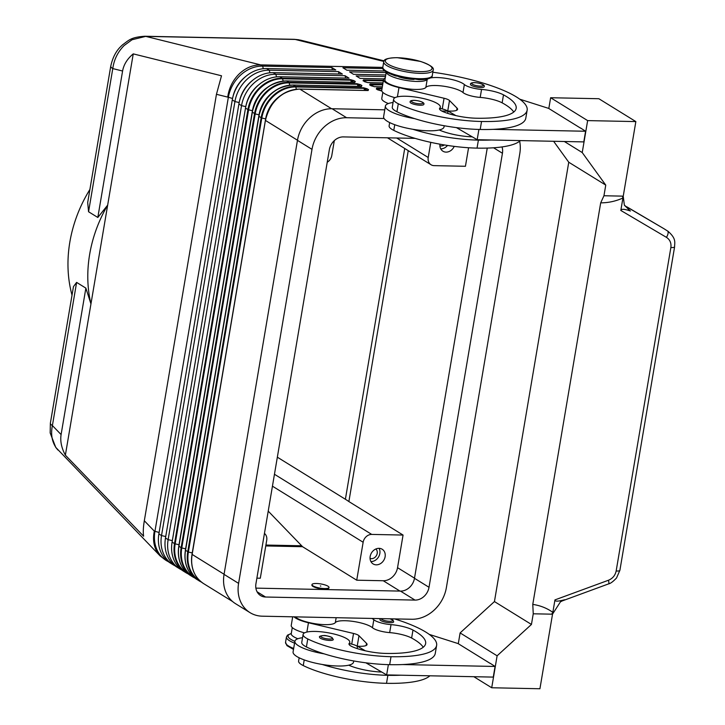 <?xml version="1.0" encoding="UTF-8"?>
<svg xmlns="http://www.w3.org/2000/svg" width="725" height="725" viewBox="0 0 725 725"><rect width="100%" height="100%" fill="white"/><g stroke="black" fill="none" stroke-linecap="round" stroke-linejoin="round"><path stroke-width="1.09" d="M354.217 82.297A1.115 0.924 -58.3 0 1 355.304 81.472L353.891 80.602A1.115 0.924 121.7 0 0 352.749 81.644L350.791 80.185L351.308 82.242M360.833 86.384A1.115 0.924 -58.3 0 1 361.911 85.559L360.506 84.689A1.115 0.924 121.7 0 0 359.355 85.731L357.398 84.263L357.914 86.329M367.439 90.471A1.115 0.924 -58.3 0 1 368.527 89.646L367.113 88.776A1.115 0.924 121.7 0 0 365.962 89.818L364.004 88.35L364.521 90.407M383.434 80.312L363.497 79.904A1.115 0.562 91.2 0 1 363.678 80.113A1.115 0.562 91.2 0 1 363.814 80.448L363.424 80.883M370.031 84.943L382.673 84.789M376.638 89.03L382.012 88.722M168.3 561.648A33.432 27.749 -58.3 0 1 166.261 560.525L160.216 555.993L157.987 553.284C153.809 547.049 152.585 539.654 154.316 531.126L144.32 520.768C143.242 527.256 143.006 532.404 143.623 536.228L65.368 455.173C61.489 447.968 60.066 441.099 61.099 434.565L85.867 288.124L76.614 282.397L73.461 286.629L50.388 423.074A16.711 4.105 -170.4 0 0 52.399 425.566L76.614 282.397M160.216 555.993L56.079 447.733C51.901 441.489 50.668 434.094 52.399 425.566L61.099 434.565M88.568 211.754L112.783 68.585A16.711 4.105 9.6 0 1 110.762 66.102L87.689 202.538L88.568 211.754L97.821 217.473L107.662 205.139L133.246 53.877L221.506 75.781L216.449 94.304L144.32 520.768M72.02 295.147A125.352 104.047 -58.3 0 1 69.845 242.078A125.352 104.047 -58.3 0 1 89.9 189.461M65.368 455.173L90.951 303.911L85.867 288.124M90.951 303.911A125.352 104.047 -58.3 0 1 89.664 254.33A125.352 104.047 -58.3 0 1 107.662 205.139L90.951 303.911M97.821 217.473L122.588 71.023L112.783 68.585C114.015 59.595 117.785 51.919 124.102 45.566L132.032 39.748L145.734 36.377L295.193 39.449L300.639 40.165L384.078 60.864M122.588 71.023C123.758 64.525 127.31 58.807 133.246 53.877M216.449 94.304L227.722 97.105C228.955 88.106 232.725 80.43 239.042 74.077C245.503 67.932 252.717 64.869 260.674 64.887L145.734 36.377A16.711 8.374 91.2 0 0 144.819 36.25A16.711 8.374 91.2 0 0 144.792 36.25L294.25 39.322A16.711 8.374 91.2 0 1 294.268 39.322A16.711 8.374 91.2 0 1 295.193 39.449L383.824 61.435M370.058 558.395A5.601 4.649 121.7 0 0 371.463 558.667A5.601 4.649 121.7 0 0 376.719 555.015A5.601 4.649 121.7 0 0 375.885 548.988M370.919 561.567A8.637 7.168 121.7 0 0 370.973 561.567A8.637 7.168 121.7 0 0 378.477 557.063A8.637 7.168 121.7 0 0 379.103 548.336M379.048 548.327A8.637 7.168 -58.3 0 1 382.193 549.242A8.637 7.168 -58.3 0 1 384.612 558.594A8.637 7.168 -58.3 0 1 376.257 564.838A8.637 7.168 -58.3 0 1 373.112 563.932A8.637 7.168 -58.3 0 1 370.683 554.571A8.637 7.168 -58.3 0 1 379.048 548.327M439.867 145.68A5.601 4.649 121.7 0 0 441.271 145.952A5.601 4.649 121.7 0 0 444.353 144.946M440.718 148.852A8.637 7.168 121.7 0 0 440.773 148.852A8.637 7.168 121.7 0 0 447.506 145.444M454.222 146.377A8.637 7.168 -58.3 0 1 446.065 152.123A8.637 7.168 -58.3 0 1 442.921 151.208A8.637 7.168 -58.3 0 1 439.921 144.175M320.341 585.936L320.812 586.099L320.341 585.936M329.014 587.477L328.923 588.002A8.637 2.121 -170.4 0 1 324.501 589.099A8.637 2.121 -170.4 0 1 315.91 587.676A8.637 2.121 -170.4 0 1 311.895 585.12L311.986 584.595A8.637 2.121 9.6 0 0 316 587.141A8.637 2.121 9.6 0 0 324.592 588.564A8.637 2.121 9.6 0 0 329.014 587.477A8.637 2.121 9.6 0 0 324.99 584.921A8.637 2.121 9.6 0 0 316.399 583.498A8.637 2.121 9.6 0 0 311.986 584.595M371.934 618.443A19.503 4.785 -170.4 0 1 373.828 619.739A13.929 3.417 9.6 0 0 391.029 624.633A19.503 4.785 -170.4 0 1 412.978 630.061A78.001 19.14 -170.4 0 1 425.638 643.555A78.001 19.14 -170.4 0 1 385.736 653.424A27.858 6.833 -170.4 0 1 352.903 646.999A13.929 3.417 -170.4 0 1 348.979 643.8A13.929 3.417 -170.4 0 1 349.278 643.256A23.68 5.809 9.6 0 0 349.794 642.332A23.68 5.809 9.6 0 0 345.136 637.81A23.68 5.809 9.6 0 0 319.517 631.656A23.68 5.809 9.6 0 0 303.104 634.438A23.68 5.809 9.6 0 0 307.763 638.952A65.893 16.168 9.6 0 0 391.02 656.696A89.139 21.877 9.6 0 0 436.622 645.413A89.139 21.877 9.6 0 0 394.59 618.905M303.104 634.438L301.754 642.423A23.68 5.809 9.6 0 0 306.412 646.945A65.893 16.168 9.6 0 0 324.102 653.832A30.64 7.522 -170.4 0 1 298.582 645.83A30.64 7.522 -170.4 0 1 294.885 641.263L293.081 651.911A30.64 7.522 9.6 0 0 296.779 656.478A30.64 7.522 9.6 0 0 322.299 664.481A65.893 16.168 9.6 0 0 387.866 675.328A89.139 21.877 9.6 0 0 400.789 675.202L493.272 677.105L495.075 666.456L402.593 664.553A89.139 21.877 9.6 0 0 435.272 653.397L436.622 645.413M294.885 641.263A30.64 7.522 -170.4 0 1 302.542 637.719M320.423 638.263A6.96 1.713 -170.4 0 1 319.58 637.221C318.882 636.432 320.251 635.87 323.694 635.553C325.054 635.29 327.8 635.916 331.923 637.438L333.319 639.541A6.96 1.713 -170.4 0 1 329.748 640.429A6.96 1.713 -170.4 0 1 320.423 638.263M390.086 618.815L393.013 620.219L393.684 621.823A6.96 1.713 -170.4 0 1 390.123 622.712A6.96 1.713 -170.4 0 1 380.788 620.546A6.96 1.713 -170.4 0 1 379.945 619.503L380.444 618.615M398.732 76.823A13.929 3.417 9.6 0 0 413.486 79.415A13.929 3.417 9.6 0 0 414.075 79.415M430.306 77.983A19.503 4.785 -170.4 0 1 448.739 78.844A19.503 4.785 -170.4 0 1 464.353 84.535A13.929 3.417 9.6 0 0 481.545 89.429A19.503 4.785 -170.4 0 1 503.494 94.857A78.001 19.14 -170.4 0 1 516.164 108.351A78.001 19.14 -170.4 0 1 476.252 118.22A27.858 6.833 -170.4 0 1 443.428 111.795A13.929 3.417 -170.4 0 1 439.504 108.596A13.929 3.417 -170.4 0 1 439.803 108.052A23.68 5.809 9.6 0 0 440.32 107.128A23.68 5.809 9.6 0 0 435.653 102.606A23.68 5.809 9.6 0 0 410.033 96.461A23.68 5.809 9.6 0 0 393.621 99.234L392.27 107.218A23.68 5.809 9.6 0 0 396.938 111.741A65.893 16.168 9.6 0 0 414.627 118.628A65.893 16.168 9.6 0 0 480.195 129.476A89.139 21.877 9.6 0 0 493.109 129.349A89.139 21.877 9.6 0 0 525.797 118.202L527.147 110.209A89.139 21.877 9.6 0 0 432.825 72.219M393.621 99.234A23.68 5.809 9.6 0 0 398.288 103.748A65.893 16.168 9.6 0 0 481.545 121.492A89.139 21.877 9.6 0 0 527.147 110.209M386.28 71.838L384.93 79.832A20.889 5.129 9.6 0 0 403.372 88.142A20.889 5.129 9.6 0 0 425.856 87.408A19.503 4.785 -170.4 0 1 443.229 86.148A19.503 4.785 -170.4 0 1 463.003 92.528A13.929 3.417 9.6 0 0 480.195 97.413A19.503 4.785 -170.4 0 1 502.144 102.841A78.001 19.14 -170.4 0 1 513.744 112.049M386.262 72.056A20.889 5.129 9.6 0 0 405.139 80.23A20.889 5.129 9.6 0 0 427.206 79.424A19.503 4.785 -170.4 0 1 427.714 78.943M389.678 122.579L389.117 125.86A23.68 5.809 9.6 0 0 393.784 130.382A65.893 16.168 9.6 0 0 477.041 148.118A89.139 21.877 9.6 0 0 520.423 140.596M382.809 92.356L381.776 98.473A20.889 5.129 9.6 0 0 388.364 103.539M393.068 102.515A30.64 7.522 9.6 0 0 385.41 106.058A30.64 7.522 9.6 0 0 389.108 110.626A30.64 7.522 9.6 0 0 414.627 118.628M444.235 125.751L444.035 126.929A30.64 7.522 -170.4 0 1 439.25 129.974A30.64 7.522 -170.4 0 1 412.824 129.277A30.64 7.522 -170.4 0 1 387.304 121.274A30.64 7.522 -170.4 0 1 383.607 116.707L385.41 106.058M423.835 104.346A6.96 1.713 -170.4 0 1 420.273 105.225A6.96 1.713 -170.4 0 1 410.948 103.059A6.96 1.713 -170.4 0 1 410.105 102.017C409.987 100.884 411.356 100.322 414.22 100.349C419.041 100.576 425.013 102.415 423.835 104.346M484.209 86.628A6.96 1.713 -170.4 0 1 480.639 87.508A6.96 1.713 -170.4 0 1 471.313 85.342A6.96 1.713 -170.4 0 1 470.471 84.299C470.353 83.167 471.721 82.605 474.585 82.632C479.406 82.858 485.378 84.698 484.209 86.628M663.801 228.62A5.573 2.338 120.5 0 1 663.828 228.638L667.526 230.976A5.573 2.338 120.5 0 1 668.069 233.414A5.573 2.338 120.5 0 1 666.438 237.347C669.954 239.658 671.441 243.047 670.87 247.515L616.159 570.983A5.573 1.368 9.6 0 0 619.331 570.783A5.573 1.368 9.6 0 0 619.893 570.321L674.603 246.844A5.573 1.368 -170.4 0 1 674.042 247.316A5.573 1.368 -170.4 0 1 670.87 247.515M668.287 231.456L667.906 231.203C676.498 238.616 674.603 242.331 674.594 246.844A5.573 1.368 -170.4 0 0 674.603 246.781M664.2 228.864L626.917 206.87A5.573 2.338 120.5 0 1 626.917 206.87L663.846 228.647A5.573 2.338 120.5 0 1 663.846 228.647L625.684 206.29M620.817 210.449C621.243 208.836 624.189 208.936 629.662 210.767L626.028 206.498A13.929 11.564 121.7 0 1 625.847 206.389A13.929 11.564 121.7 0 0 625.847 206.389L624.352 205.102L623.228 196.23L635.852 121.592L598.85 98.718L550.638 97.73L587.64 120.604L582.229 152.558L605.756 185.102L603.952 195.75L622.394 196.131L622.929 197.998L620.817 210.449L666.438 237.347M563.842 599.947L560.47 601.813L552.541 614.12L539.926 688.75L491.713 687.762L497.114 655.808L531.443 624.452L533.247 613.794L551.689 614.175L552.849 612.344L554.951 599.901C554.824 601.514 557.788 601.533 563.842 599.947M560.47 601.813L564.675 599.711M616.159 570.983C615.217 575.414 612.643 578.505 608.438 580.254A5.573 1.196 69.8 0 1 608.864 583.408A5.573 1.196 69.8 0 1 608.592 583.888C610.513 583.525 613.16 581.559 616.54 577.979L619.884 570.321M553.619 141.284L568.753 162.228L494.441 601.569L460.112 632.925L458.291 643.709M548.816 108.505L550.638 97.73M630.415 211.029L624.515 205.392M552.849 612.344C546.967 608.166 540.279 605.52 532.775 604.396L600.69 202.855C608.384 202.837 615.797 201.224 622.929 197.998M532.775 604.396L533.247 613.794M600.69 202.855L603.952 195.75M494.441 601.569L531.443 624.452M568.753 162.228L605.756 185.102M564.349 141.502L582.229 152.558M580.526 128.117L548.589 108.369L519.771 99.189M635.852 121.592L587.64 120.604M493.109 129.349L585.592 131.252L580.553 127.99M473.833 676.706L491.713 687.762M460.112 632.925L497.114 655.808M490.009 663.321L458.073 643.573L429.245 634.393M490.028 663.194L495.075 666.456M385.247 77.956A22.285 5.465 9.6 0 0 383.552 79.596A22.285 5.465 9.6 0 0 398.977 87.562L444.053 98.256A8.356 2.048 -170.4 0 1 449.509 100.521L457.031 108.116A13.929 3.417 -170.4 0 1 457.584 109.33A13.929 3.417 -170.4 0 1 450.461 111.097L448.05 111.043L455.862 115.601M585.592 131.252L583.797 141.901L477.168 139.708L456.406 127.609M478.908 129.449L477.168 139.708M448.05 111.043L447.66 113.354M447.978 111.451L447.706 111.17A8.356 2.048 9.6 0 0 442.25 108.913L440.102 108.397M395.025 97.676A22.285 5.465 -170.4 0 1 381.749 90.253L383.552 79.596M472.238 136.835A27.858 6.833 -170.4 0 1 440.274 130.437A13.929 3.417 -170.4 0 1 439.25 129.974M412.824 129.277A65.893 16.168 9.6 0 0 478.391 140.133A89.139 21.877 9.6 0 0 491.314 139.998M384.767 109.828L332.077 108.741A33.703 27.976 121.7 0 0 297.458 140.36L224.052 574.381A33.703 27.976 121.7 0 0 235.489 603.653L250.025 612.643A33.703 27.976 -58.3 0 1 238.588 583.371L311.995 149.35A33.703 27.976 -58.3 0 1 346.613 117.731L384.096 118.501M447.651 111.124L441.743 110.998M295.247 616.866A20.889 5.129 9.6 0 0 316.254 623.899A20.889 5.129 9.6 0 0 335.331 622.612A19.503 4.785 -170.4 0 1 352.703 621.352A19.503 4.785 -170.4 0 1 372.478 627.732A13.929 3.417 9.6 0 0 389.669 632.617A19.503 4.785 -170.4 0 1 411.628 638.045A78.001 19.14 -170.4 0 1 423.219 647.253M365.346 650.805L357.525 646.247L359.935 646.301A13.929 3.417 9.6 0 0 367.058 644.534A13.929 3.417 9.6 0 0 366.506 643.32L358.984 635.725A8.356 2.048 9.6 0 0 353.528 633.46L308.451 622.766A22.285 5.465 -170.4 0 1 294.015 616.839M400.789 675.202L386.652 674.912L388.382 664.653M357.135 648.558L357.525 646.247M365.88 662.813L381.722 672.039A27.858 6.833 -170.4 0 1 349.758 665.632A13.929 3.417 -170.4 0 1 348.734 665.178A30.64 7.522 -170.4 0 1 322.299 664.481M386.652 674.912L381.722 672.039M349.577 643.601L351.725 644.117A8.356 2.048 -170.4 0 1 357.18 646.374L357.452 646.646M292.692 616.812L291.233 625.448A22.285 5.465 9.6 0 0 304.509 632.88M324.102 653.832A65.893 16.168 9.6 0 0 389.669 664.68A89.139 21.877 9.6 0 0 402.593 664.553M348.734 665.178A30.64 7.522 9.6 0 0 353.51 662.133L353.709 660.946M292.284 627.56L291.251 633.668A20.889 5.129 9.6 0 0 297.839 638.743M299.153 657.783L298.6 661.064A23.68 5.809 9.6 0 0 303.258 665.577A65.893 16.168 9.6 0 0 386.516 683.322A89.139 21.877 9.6 0 0 429.898 675.8M519.653 141.248A33.703 27.976 -58.3 0 1 519.789 153.618L446.373 587.64A33.703 27.976 -58.3 0 1 411.764 619.259L262.305 616.187A33.703 27.976 -58.3 0 1 250.025 612.643M268.223 511.134L301.673 545.78A111.423 55.807 91.2 0 1 302.542 546.704L265.758 545.943M408.238 150.646L348.879 501.564A111.423 27.342 9.6 0 0 345.39 499.262L277.349 457.194M348.879 501.564L403.064 535.059L371.726 534.416A8.356 6.933 121.7 0 0 363.143 542.255L356.727 580.199L302.542 546.704M468.567 147.755L465.441 166.279L434.103 165.635A8.356 6.933 -58.3 0 1 431.058 164.756A8.356 6.933 -58.3 0 1 428.221 157.497L430.786 142.354M382.8 67.398L260.674 64.887L262.649 66.12L331.833 67.534L335.793 69.99L266.619 68.567A33.432 27.749 121.7 0 0 232.281 99.923L158.875 533.944A33.432 27.749 121.7 0 0 170.221 562.972L172.867 564.603A33.432 27.749 -58.3 0 1 161.521 535.576L234.927 101.554A33.432 27.749 -58.3 0 1 269.256 70.198L338.439 71.621L342.408 74.077L273.225 72.654A33.432 27.749 121.7 0 0 238.897 104.01L165.481 538.032A33.432 27.749 121.7 0 0 176.828 567.059L179.474 568.69A33.432 27.749 -58.3 0 1 168.127 539.663L241.534 105.642A33.432 27.749 -58.3 0 1 275.862 74.285L345.046 75.708L349.015 78.155L279.832 76.741A33.432 27.749 121.7 0 0 245.503 108.097L172.088 542.119A33.432 27.749 121.7 0 0 183.443 571.146L185.863 572.641A33.432 27.749 121.7 0 0 188.128 573.874L185.863 572.641A33.432 27.749 121.7 0 1 174.517 543.614L172.088 542.119M403.064 535.059L397.545 567.684A13.929 11.564 -58.3 0 1 383.244 580.743L356.727 580.199M327.238 162.237A8.356 6.933 121.7 0 0 331.796 155.512L334.316 140.605M264.453 533.419A8.356 6.933 -58.3 0 1 266.718 540.279L260.302 578.224L256.886 578.151M376.9 89.284A1.115 0.924 121.7 0 0 376.683 89.084A1.115 0.924 121.7 0 0 376.683 89.075A1.115 0.924 121.7 0 0 376.275 88.957L377.689 89.837A1.115 0.924 -58.3 0 1 378.124 89.972M370.294 85.206A1.115 0.924 121.7 0 0 369.668 84.879L371.082 85.749A1.115 0.924 -58.3 0 1 371.517 85.885M374.209 86.701A1.115 0.562 91.2 0 1 374.29 86.665A1.115 0.562 91.2 0 1 374.345 86.665L370.067 85.169M383.897 78.88L360.108 78.391L356.138 75.935L385.483 76.542M385.745 74.965L353.501 74.303L349.532 71.847L386.144 72.6M384.776 70.996L346.894 70.216L342.925 67.769L382.954 68.585M364.476 81.662A1.115 0.924 -58.3 0 1 364.874 81.78L363.47 80.91A1.115 0.924 121.7 0 0 363.062 80.792L367.892 82.632L382.99 82.94M331.833 67.534L332.431 69.917M166.261 560.525A33.432 27.749 -58.3 0 1 154.914 531.498L228.321 97.476A33.432 27.749 -58.3 0 1 262.649 66.12L263.302 68.703M338.439 71.621L339.037 74.004M174.915 565.736A33.432 27.749 -58.3 0 1 172.867 564.603M345.046 75.708L345.644 78.092M181.522 569.814A33.432 27.749 -58.3 0 1 179.474 568.69M255.889 588.129L400.463 591.102A13.648 11.328 121.7 0 0 414.483 578.296L487.245 148.09M502.026 146.93A13.648 11.328 -58.3 0 1 502.434 153.265L429.019 587.286A13.648 11.328 -58.3 0 1 414.999 600.092L265.549 597.019A13.648 11.328 -58.3 0 1 260.574 595.578A13.648 11.328 -58.3 0 1 255.943 583.725L329.349 149.712A13.648 11.328 -58.3 0 1 343.369 136.907L415.135 138.375M352.912 82.269L352.749 81.644L353.791 82.287M187.068 572.986A33.105 27.477 -58.3 0 1 175.169 543.85L248.584 109.828A33.105 27.477 -58.3 0 1 282.578 78.78A1.115 0.562 -88.8 0 0 282.442 78.445A1.115 0.562 -88.8 0 0 282.252 78.237L279.832 76.741M283.149 81.046L282.578 78.78L350.791 80.185A1.115 0.562 -88.8 0 0 350.664 79.841A1.115 0.562 -88.8 0 0 350.474 79.641L282.252 78.237A33.432 27.749 121.7 0 0 247.923 109.593L174.517 543.614L175.169 543.85L179.012 544.747L252.418 110.726A30.232 25.094 -58.3 0 1 267.217 87.526M252.463 110.735L248.204 109.72L245.503 108.097M286.339 80.955A1.115 0.562 91.2 0 1 286.438 80.91A1.115 0.562 91.2 0 1 286.502 80.91A1.115 0.562 91.2 0 1 286.656 80.955L354.878 82.36L355.304 81.472M360.506 84.689L357.081 83.719L288.867 82.324A33.432 27.749 121.7 0 0 254.529 113.68L181.123 547.701L181.776 547.937L255.191 113.916L252.237 112.094A33.105 27.477 121.7 0 1 280.367 81.562M190.267 575.36L192.469 576.728A33.432 27.749 121.7 0 0 194.735 577.961L192.469 576.728A33.432 27.749 121.7 0 1 181.123 547.701L178.803 546.133C177.045 559.183 180.869 568.917 190.267 575.36A33.432 27.749 -58.3 0 1 178.921 546.333L252.327 112.312A33.432 27.749 -58.3 0 1 286.656 80.955L288.867 82.324A1.115 0.562 -88.8 0 1 289.048 82.523A1.115 0.562 -88.8 0 1 289.184 82.867L357.398 84.263A1.115 0.562 -88.8 0 0 357.271 83.928A1.115 0.562 -88.8 0 0 357.081 83.719M359.518 86.357L359.355 85.731L360.397 86.375M286.973 85.65A33.105 27.477 121.7 0 0 258.843 116.172L258.934 116.399A33.432 27.749 -58.3 0 1 293.263 85.043L361.485 86.447L361.911 85.559M200.281 581.16A33.105 27.477 -58.3 0 1 188.382 552.024L185.41 550.221M292.945 85.043A1.115 0.562 91.2 0 1 293.045 84.997A1.115 0.562 91.2 0 1 293.108 84.997A1.115 0.562 91.2 0 1 293.263 85.043L295.474 86.411A33.432 27.749 121.7 0 0 261.136 117.767L187.73 551.788A33.432 27.749 121.7 0 0 199.076 580.816A33.432 27.749 121.7 0 0 201.351 582.048L196.874 579.447A33.432 27.749 -58.3 0 1 185.528 550.42L258.934 116.399L261.798 118.003A33.105 27.477 -58.3 0 1 295.791 86.946A1.115 0.562 -88.8 0 0 295.655 86.61A1.115 0.562 -88.8 0 0 295.474 86.411L363.687 87.807L367.113 88.776M366.125 90.444L365.962 89.818L367.013 90.462M296.362 89.22L295.791 86.946L364.004 88.35A1.115 0.562 -88.8 0 0 363.877 88.015A1.115 0.562 -88.8 0 0 363.687 87.807M192.089 553.782A30.232 25.094 -58.3 0 1 192.225 552.912L188.382 552.024L261.798 118.003L265.64 118.891A30.232 25.094 -58.3 0 1 280.43 95.7M299.552 89.121A1.115 0.562 91.2 0 1 299.661 89.084A1.115 0.562 91.2 0 1 299.715 89.075A1.115 0.562 91.2 0 1 299.869 89.13L368.092 90.534L368.527 89.646M224.07 574.254L191.998 554.344C190.258 567.358 194.092 577.091 203.48 583.534A33.432 27.749 -58.3 0 1 192.134 554.507L265.45 120.259A33.105 27.477 121.7 0 1 293.58 89.737M368.092 90.534A1.115 0.562 -88.8 0 0 367.928 90.48L299.715 89.075C281.808 90.598 270.371 101.011 265.404 120.323L192.016 554.299M364.013 81.245L363.814 80.448L383.344 80.847M382.764 84.254L370.103 83.991A1.115 0.562 91.2 0 1 370.294 84.2A1.115 0.562 91.2 0 1 370.421 84.535L370.62 85.332M380.815 90.779A1.115 0.562 91.2 0 1 380.897 90.752A1.115 0.562 91.2 0 1 380.951 90.752L380.951 90.752A1.115 0.562 91.2 0 1 381.114 90.797L381.767 90.815M382.102 88.187L376.71 88.078A1.115 0.562 91.2 0 1 376.9 88.287A1.115 0.562 91.2 0 1 377.027 88.622L377.227 89.42M291.287 633.469L287.49 635.163L286.457 636.967A25.067 6.153 9.6 0 0 294.567 643.138M291.26 633.641A23.68 5.809 9.6 0 0 294.867 641.353M293.507 649.419L286.955 645.649L285.55 642.296A25.067 6.153 9.6 0 0 293.67 648.458M349.278 643.256L349.087 644.416M329.404 639.033A5.854 1.432 -170.4 0 1 321.565 637.212A5.854 1.432 -170.4 0 1 323.858 635.598A5.854 1.432 -170.4 0 1 331.688 637.42A5.854 1.432 -170.4 0 1 329.404 639.033M389.923 618.815A5.854 1.432 -170.4 0 1 392.769 620.537A5.854 1.432 -170.4 0 1 389.769 621.316A5.854 1.432 -170.4 0 1 381.93 619.494A5.854 1.432 -170.4 0 1 381.223 618.633M419.449 78.69A25.067 6.153 9.6 0 0 432.272 75.518C432.762 77.394 428.783 79.795 418.76 79.668L395.469 75.907C385.745 72.437 381.531 69.518 382.836 67.153A25.067 6.153 9.6 0 0 394.509 74.557A25.067 6.153 9.6 0 0 419.449 78.69M433.169 70.189C434.474 67.824 430.26 64.906 420.536 61.426L397.246 57.674C387.984 57.855 383.471 59.242 383.733 61.824A25.067 6.153 9.6 0 0 395.406 69.238A25.067 6.153 9.6 0 0 420.346 73.361A25.067 6.153 9.6 0 0 433.169 70.189L432.272 75.518M419.911 71.621A23.68 5.809 9.6 0 0 429.164 65.096A23.68 5.809 9.6 0 0 397.445 57.728A23.68 5.809 9.6 0 0 388.192 64.253A23.68 5.809 9.6 0 0 419.911 71.621M396.938 111.741L398.288 103.748M425.856 87.408L427.206 79.424M393.784 130.382L394.744 124.7M414.374 100.403A5.854 1.432 -170.4 0 1 422.213 102.216A5.854 1.432 -170.4 0 1 419.929 103.829A5.854 1.432 -170.4 0 1 412.09 102.008A5.854 1.432 -170.4 0 1 414.374 100.403M474.739 82.686A5.854 1.432 -170.4 0 1 482.578 84.499A5.854 1.432 -170.4 0 1 480.294 86.112A5.854 1.432 -170.4 0 1 472.455 84.29A5.854 1.432 -170.4 0 1 474.739 82.686M608.438 580.254L554.951 599.901M457.031 108.116L456.659 110.3M449.509 100.521L447.706 111.17M444.053 98.256L442.25 108.913M398.977 87.562L397.409 96.86M477.041 148.118L478.391 140.133M463.003 92.528L464.353 84.535M480.195 97.413L481.545 89.429M502.144 102.841L503.494 94.857M439.604 109.212L439.803 108.052M480.195 129.476L481.545 121.492M346.613 117.731L332.077 108.741M366.134 645.504L366.506 643.32M357.18 646.374L358.984 635.725M351.725 644.117L353.528 633.46M306.883 632.064L308.451 622.766M336.155 617.709L335.331 622.612M373.828 619.739L372.478 627.732M391.029 624.633L389.669 632.617M412.978 630.061L411.628 638.045M307.763 638.952L306.412 646.945M391.02 656.696L389.669 664.68M304.219 659.904L303.258 665.577M387.866 675.328L386.516 683.322M301.673 545.78L265.912 545.046M404.713 148.471L345.39 499.262M371.726 534.416L274.458 474.277M428.221 157.497L396.684 138.004M363.143 542.255L272.446 486.176M376.71 88.078L376.275 88.957M377.689 89.837L381.114 90.797M371.082 85.749L374.508 86.71L382.32 86.873M382.329 86.828L374.345 86.665A1.115 0.562 91.2 0 1 374.508 86.71M370.103 83.991L369.668 84.879M363.497 79.904L363.062 80.792M269.908 72.79L269.256 70.198L266.619 68.567M276.515 76.877L275.862 74.285L273.225 72.654M353.891 80.602L350.474 79.641M331.588 108.741L299.869 89.13A33.432 27.749 -58.3 0 0 265.54 120.486L297.486 140.233M192.016 554.408A33.105 27.477 121.7 0 0 192.623 568.318M192.243 552.912L265.676 118.9M185.41 550.329A33.105 27.477 121.7 0 0 186.017 564.231M193.675 577.073A33.105 27.477 -58.3 0 1 181.776 547.937L185.618 548.825L259.033 114.804A30.232 25.094 -58.3 0 1 273.823 91.613M259.033 114.804L255.191 113.916A33.105 27.477 -58.3 0 1 289.184 82.867L289.755 85.133M178.803 546.242A33.105 27.477 121.7 0 0 179.41 560.144M178.876 545.608A30.232 25.094 -58.3 0 1 179.012 544.747L179.021 544.747M227.722 97.105L232.562 98.455M232.77 97.54A30.232 25.094 -58.3 0 1 245.838 76.406M154.316 531.126L159.128 532.476M232.281 99.923L234.927 101.554L239.168 102.542M239.377 101.627A30.232 25.094 -58.3 0 1 252.445 80.493M158.875 533.944L161.521 535.576L165.735 536.554M238.897 104.01L241.534 105.642L245.775 106.629M245.983 105.714A30.232 25.094 -58.3 0 1 259.052 84.58M165.481 538.032L168.127 539.663L172.342 540.642M185.482 549.695A30.232 25.094 -58.3 0 1 185.618 548.825L185.636 548.834M399.973 591.092L383.244 580.743M414.51 578.169L397.545 567.684M265.549 597.019L257.067 591.772M414.999 600.092L400.463 591.102M429.019 587.286L414.483 578.296M502.434 153.265L493.571 147.782M311.995 149.35L297.458 140.36M238.588 583.371L224.052 574.381M354.779 82.469L286.502 80.91C268.594 82.423 257.157 92.845 252.191 112.148L178.785 546.17M361.385 86.556L293.108 84.997C275.201 86.511 263.764 96.923 258.798 116.236L185.392 550.257C183.652 563.271 187.476 573.004 196.874 579.447M285.55 642.296L286.457 636.967M349.794 642.332L349.368 644.842M562.092 600.971L608.592 583.888M440.32 107.128L439.894 109.638M382.836 67.153L383.733 61.824M431.058 164.756L387.476 137.813M110.78 66.093C113.952 51.484 121.03 46.463 122.525 44.832C128.715 40.5 130.346 37.256 144.819 36.25M57.909 450.017L55.753 447.397L50.17 432.943L50.369 423.255M381.758 90.77L376.674 89.257M382.999 82.895L367.738 82.578L364.874 81.78M232.589 601.533L203.48 583.534M294.432 39.331L298.99 39.812"/></g></svg>
